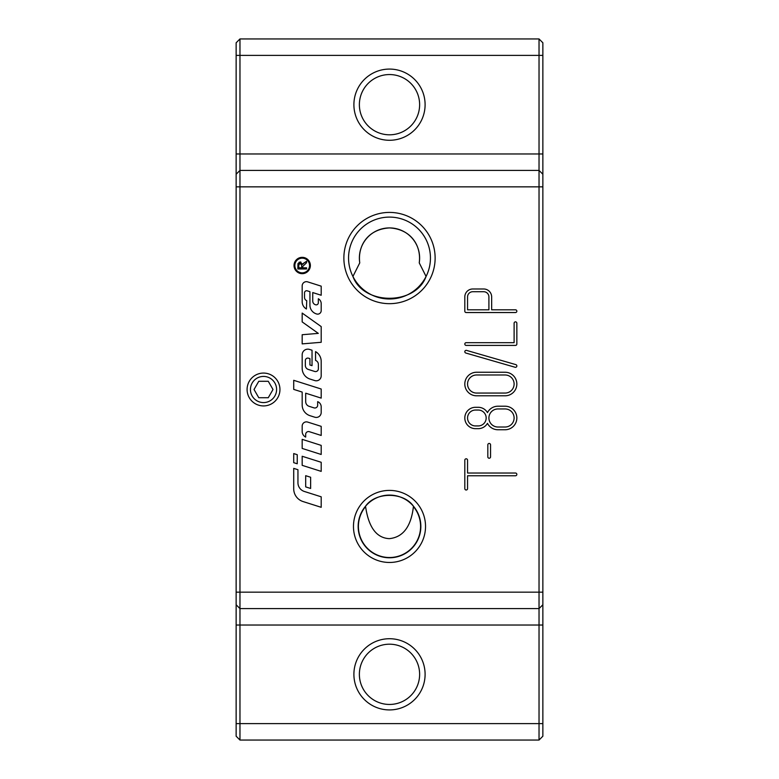 <?xml version="1.0" encoding="UTF-8"?>
<svg xmlns="http://www.w3.org/2000/svg" width="779" height="779" viewBox="0 0 779 779"><rect width="100%" height="100%" fill="white"/><g stroke="black" fill="none" stroke-linecap="round" stroke-linejoin="round"><path stroke-width="1.17" d="M420.845 526.429A31.345 31.345 0 0 0 389.5 495.093A31.345 31.345 0 0 0 358.155 526.429A31.345 31.345 0 0 0 389.5 557.774A31.345 31.345 0 0 0 420.845 526.429M365.585 506.574L365.536 506.233C375.371 491.763 403.629 491.763 413.464 506.233L413.415 506.574C411.117 526.585 403.074 537.286 389.286 538.649C376.51 538.007 368.613 527.315 365.585 506.574A31.082 31.082 0 0 0 368.204 549.078A31.082 31.082 0 0 0 410.796 549.078A31.082 31.082 0 0 0 413.415 506.574M353.471 526.429A36.029 36.029 0 0 1 389.5 490.4A36.029 36.029 0 0 1 425.529 526.429A36.029 36.029 0 0 1 389.5 562.467A36.029 36.029 0 0 1 353.471 526.429M430.446 258.044A40.946 40.946 0 0 0 389.5 217.098A40.946 40.946 0 0 0 348.554 258.044A40.946 40.946 0 0 0 389.5 298.99A40.946 40.946 0 0 0 430.446 258.044M343.87 258.044A45.63 45.63 0 0 1 389.5 212.414A45.63 45.63 0 0 1 435.13 258.044A45.63 45.63 0 0 1 389.5 303.674A45.63 45.63 0 0 1 343.87 258.044M353.9 674.322A35.6 35.6 0 0 0 389.5 709.922A35.6 35.6 0 0 0 425.1 674.322A35.6 35.6 0 0 0 389.5 638.722A35.6 35.6 0 0 0 353.9 674.322M419.628 674.322A30.128 30.128 0 0 1 389.5 704.45A30.128 30.128 0 0 1 359.372 674.322A30.128 30.128 0 0 1 389.5 644.194A30.128 30.128 0 0 1 419.628 674.322M359.372 104.678A30.128 30.128 0 0 1 389.5 74.55A30.128 30.128 0 0 1 419.628 104.678A30.128 30.128 0 0 1 389.5 134.806A30.128 30.128 0 0 1 359.372 104.678M353.9 104.678A35.6 35.6 0 0 0 389.5 140.278A35.6 35.6 0 0 0 425.1 104.678A35.6 35.6 0 0 0 389.5 69.078A35.6 35.6 0 0 0 353.9 104.678M270.06 378.175A13.068 13.068 0 0 1 274.841 396.034A13.068 13.068 0 0 1 256.982 400.825A13.068 13.068 0 0 1 252.201 382.966A13.068 13.068 0 0 1 270.06 378.175M255.308 403.726A16.437 16.437 0 0 0 277.752 397.718A16.437 16.437 0 0 0 271.735 375.274A16.437 16.437 0 0 0 249.29 381.282A16.437 16.437 0 0 0 255.308 403.726M309.545 265.512A7.342 7.342 0 0 0 302.203 258.161A7.342 7.342 0 0 0 294.851 265.512A7.342 7.342 0 0 0 302.203 272.854A7.342 7.342 0 0 0 309.545 265.512M294.034 265.512A8.17 8.17 0 0 1 302.203 257.343A8.17 8.17 0 0 1 310.363 265.512A8.17 8.17 0 0 1 302.203 273.672A8.17 8.17 0 0 1 294.034 265.512M297.237 454.693L297.237 463.778L293.712 462.668L293.712 453.573L297.237 454.693M302.515 264.003L306.585 261.257L306.585 262.708L302.69 266.467L302.69 267.81L306.585 267.81L306.585 268.969L297.821 268.969L298.016 263.419M298.883 262.328L300.908 262.056M300.207 263.156L298.785 265.035L298.785 267.81L301.687 267.81L301.687 265.318L300.207 263.156M297.821 265.084L300.207 261.958L302.593 264.432L304.2 262.766M302.174 321.912L302.174 313.07L321.191 326.586L321.191 342.293L302.174 343.88L302.174 334.727L318.309 333.383L302.174 321.912M321.191 435.451L309.351 431.693A2.814 2.814 0 0 0 305.68 434.38L305.68 437.087A6.339 6.339 0 0 1 302.174 431.42L302.174 426.103A4.226 4.226 0 0 1 307.676 422.072L321.191 426.356L321.191 435.451M321.191 375.868A4.927 4.927 0 0 1 314.774 380.571L310.032 379.071A11.276 11.276 0 0 1 302.174 368.321L302.174 354.786A5.638 5.638 0 0 1 309.506 349.42L312.038 350.219L312.038 365.643L309.925 364.981L309.925 358.632L308.552 358.204A2.464 2.464 0 0 0 305.339 360.55L305.339 365.4A4.226 4.226 0 0 0 308.289 369.431L314.706 371.456A2.814 2.814 0 0 0 318.377 368.779L318.377 364.406A4.226 4.226 0 0 0 315.553 360.424L315.553 351.611A11.276 11.276 0 0 1 321.191 361.368L321.191 375.868M302.174 439.346L321.191 445.384L321.191 454.469L302.174 448.441L302.174 439.346M303.06 501.559A13.389 13.389 0 0 1 293.712 488.793L293.712 468.374L297.948 469.708L297.948 482.737A9.163 9.163 0 0 0 304.336 491.461L321.191 496.807L321.191 507.304L303.06 501.559M321.191 462.288L321.191 471.373L302.174 465.345L302.174 456.26L321.191 462.288M307.286 290.84A2.113 2.113 0 0 0 304.531 292.855L304.531 297.422A3.525 3.525 0 0 0 306.751 300.694L306.4 309A8.452 8.452 0 0 1 302.174 301.677L302.174 285.903A4.226 4.226 0 0 1 307.676 281.871L321.191 286.156L321.191 295.251L312.739 292.563L312.739 301.035A3.876 3.876 0 0 0 315.446 304.735L315.573 304.774A2.113 2.113 0 0 0 318.329 302.758L318.329 298.756A5.638 5.638 0 0 1 321.191 303.664L321.191 310.617A3.525 3.525 0 0 1 316.605 313.976L316.313 313.879A9.163 9.163 0 0 1 309.925 305.154L309.925 291.677L307.286 290.84M305.689 475.687L310.626 477.254L310.626 488.462L305.689 486.894L305.689 475.687M305.689 393.191L305.689 401.633A4.927 4.927 0 0 0 309.136 406.326L314.005 407.875A2.814 2.814 0 0 0 317.666 405.187L317.666 401.652A5.638 5.638 0 0 1 321.191 406.881L321.191 412.51A4.927 4.927 0 0 1 314.774 417.203L310.032 415.704A11.276 11.276 0 0 1 302.174 404.963L302.174 392.071L293.712 389.393L293.712 380.308L321.191 389.013L321.191 398.108L305.689 393.191M273.01 389.5L268.268 397.718L258.774 397.718L254.032 389.5L258.774 381.282L268.268 381.282L273.01 389.5M539.029 38.95L539.029 592.157L542.866 592.157L542.866 42.787L539.029 38.95L239.971 38.95L236.134 42.787L236.134 736.213L239.971 740.05L239.971 608.594L236.134 604.757M542.866 604.757L539.029 608.594L239.971 608.594L239.971 592.157L539.029 592.157L539.029 740.05L542.866 736.213L542.866 592.167M236.134 592.157L239.971 592.157L239.971 38.95M505.074 393.064A9.036 9.036 0 0 0 514.111 384.028A9.036 9.036 0 0 0 505.074 374.981L476.592 374.981A9.036 9.036 0 0 0 467.556 384.028A9.036 9.036 0 0 0 476.592 393.064L505.074 393.064M505.074 372.245A11.773 11.773 0 0 1 516.847 384.028A11.773 11.773 0 0 1 505.074 395.8L476.592 395.8A11.773 11.773 0 0 1 464.81 384.028A11.773 11.773 0 0 1 476.592 372.245L505.074 372.245M505.074 408.946L497.956 408.946A9.036 9.036 0 0 0 488.91 417.982A9.036 9.036 0 0 0 497.956 427.019L505.074 427.019A9.036 9.036 0 0 0 514.111 417.982A9.036 9.036 0 0 0 505.074 408.946M478.228 425.928A7.946 7.946 0 0 0 486.174 417.982A7.946 7.946 0 0 0 478.228 410.036L475.492 410.036A7.946 7.946 0 0 0 467.556 417.982A7.946 7.946 0 0 0 475.492 425.928L478.228 425.928M497.956 406.21L505.074 406.21A11.773 11.773 0 0 1 516.847 417.982A11.773 11.773 0 0 1 505.074 429.755L497.956 429.755A11.773 11.773 0 0 1 487.469 423.348A10.682 10.682 0 0 1 478.228 428.664L475.492 428.664A10.682 10.682 0 0 1 464.81 417.982A10.682 10.682 0 0 1 475.492 407.3L478.228 407.3A10.682 10.682 0 0 1 487.469 412.617A11.773 11.773 0 0 1 497.956 406.21M488.91 309.808L488.91 296.935A5.2 5.2 0 0 0 483.71 291.726L472.756 291.726A5.2 5.2 0 0 0 467.556 296.935L467.556 309.808L488.91 309.808M515.484 309.808A1.373 1.373 0 0 1 516.847 311.172A1.373 1.373 0 0 1 515.484 312.545L466.183 312.545A1.373 1.373 0 0 1 464.81 311.172L464.81 296.935A7.946 7.946 0 0 1 472.756 288.99L483.71 288.99A7.946 7.946 0 0 1 491.656 296.935L491.656 309.808L515.484 309.808M467.556 488.637A1.373 1.373 0 0 1 466.183 490.01A1.373 1.373 0 0 1 464.81 488.637L464.81 460.155A1.373 1.373 0 0 1 466.183 458.792A1.373 1.373 0 0 1 467.556 460.155L467.556 473.028L515.484 473.028A1.373 1.373 0 0 1 516.847 474.401A1.373 1.373 0 0 1 515.484 475.765L467.556 475.765L467.556 488.637M516.847 344.036A1.373 1.373 0 0 1 515.484 345.409L466.183 345.409A1.373 1.373 0 0 1 464.81 344.036A1.373 1.373 0 0 1 466.183 342.672L514.111 342.672L514.111 323.227A1.373 1.373 0 0 1 515.484 321.854A1.373 1.373 0 0 1 516.847 323.227L516.847 344.036M515.864 364.63A1.373 1.373 0 0 1 516.798 366.325A1.373 1.373 0 0 1 515.094 367.26L465.803 353.023A1.373 1.373 0 0 1 464.868 351.329A1.373 1.373 0 0 1 466.563 350.394L515.864 364.63M490.556 456.874A1.373 1.373 0 0 1 489.193 458.237A1.373 1.373 0 0 1 487.82 456.874L487.82 444.819A1.373 1.373 0 0 1 489.193 443.455A1.373 1.373 0 0 1 490.556 444.819L490.556 456.874M359.762 262.854L352.926 276.457C363.442 305.553 415.558 305.553 426.074 276.457L419.238 262.854A30.128 30.128 0 0 0 389.5 227.916A30.128 30.128 0 0 0 359.762 262.854C357.551 246.846 366.938 229.24 389.5 227.916C412.062 229.24 421.449 246.846 419.238 262.854M542.866 174.243L539.029 170.406L239.971 170.406L236.134 174.243M539.029 740.05L239.971 740.05M542.866 153.969L236.134 153.969M236.134 55.387L542.866 55.387M236.134 723.613L542.866 723.613M542.866 625.031L236.134 625.031M236.134 186.843L542.866 186.843"/></g></svg>
